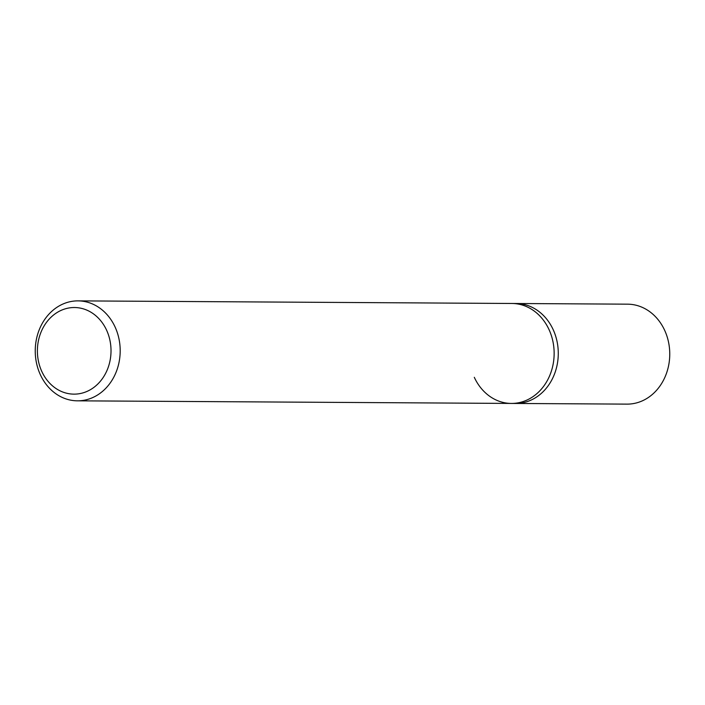 <?xml version="1.0" encoding="UTF-8"?>
<svg xmlns="http://www.w3.org/2000/svg" width="705" height="705" viewBox="0 0 705 705"><rect width="100%" height="100%" fill="white"/><g stroke="black" fill="none" stroke-linecap="round" stroke-linejoin="round"><path stroke-width="1.06" d="M40.352 374.707A49.984 42.476 -89.7 0 0 77.418 400.828A49.984 42.476 -89.7 0 0 115.082 326.997A49.984 42.476 -89.7 0 0 78.017 300.876A49.984 42.476 -89.7 0 0 40.352 374.707M78.017 300.876L511.962 303.476A49.984 42.476 90.3 0 1 549.028 329.596A49.984 42.476 90.3 0 1 511.363 403.436A49.984 42.476 90.3 0 1 474.298 377.307M106.587 330.16A43.313 36.819 90.3 0 1 91.712 388.896A43.313 36.819 90.3 0 1 41.824 371.509A43.313 36.819 90.3 0 1 56.7 312.764A43.313 36.819 90.3 0 1 106.587 330.16M549.028 329.596A49.984 42.476 90.3 0 1 511.363 403.436L515.487 403.463A49.984 42.476 -89.7 0 0 553.161 329.623A49.984 42.476 -89.7 0 0 516.086 303.502L627.582 304.172A49.984 42.476 -89.7 0 1 664.648 330.293A49.984 42.476 -89.7 0 1 626.983 404.124L515.487 403.463A49.984 42.476 -89.7 0 0 553.161 329.623A49.984 42.476 -89.7 0 0 516.086 303.502L511.962 303.476A49.984 42.476 90.3 0 1 549.028 329.596M77.418 400.828L511.363 403.436"/></g></svg>
